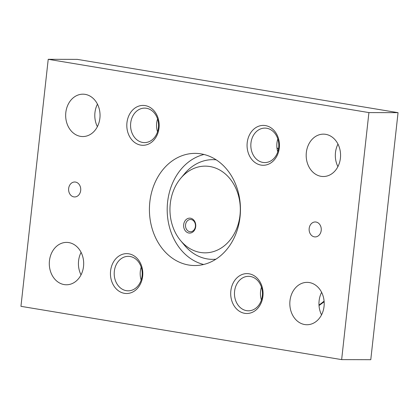 <?xml version="1.0" encoding="UTF-8"?>
<svg xmlns="http://www.w3.org/2000/svg" width="419" height="419" viewBox="0 0 419 419"><rect width="100%" height="100%" fill="white"/><g stroke="black" fill="none" stroke-linecap="round" stroke-linejoin="round"><path stroke-width="0.63" d="M215.905 259.199A49.856 40.454 90.2 0 1 207.248 258.916A49.856 40.454 90.2 0 1 184.428 245.204L180.542 240.527A43.356 35.18 -89.8 0 0 200.387 252.453A43.356 35.18 -89.8 0 0 239.993 215.282A43.356 35.18 -89.8 0 0 209.872 166.521A43.356 35.18 -89.8 0 0 180.72 178.305A43.356 35.18 -89.8 0 0 180.542 240.527M99.89 118.195A21.186 17.195 90.2 0 1 82.794 136.552A21.186 17.195 90.2 0 1 65.82 112.533A21.186 17.195 90.2 0 1 82.915 94.175A21.186 17.195 90.2 0 1 99.89 118.195M97.454 104.148A21.186 17.195 -89.8 0 0 94.951 112.617A21.186 17.195 -89.8 0 0 97.386 126.669M83.528 266.416A21.186 17.195 90.2 0 1 66.432 284.773A21.186 17.195 90.2 0 1 49.452 260.754A21.186 17.195 90.2 0 1 66.553 242.397A21.186 17.195 90.2 0 1 83.528 266.416M81.092 252.369A21.186 17.195 -89.8 0 0 78.583 260.838A21.186 17.195 -89.8 0 0 81.024 274.885M340.417 158.162A21.186 17.195 90.2 0 1 323.316 176.519A21.186 17.195 90.2 0 1 306.341 152.5A21.186 17.195 90.2 0 1 323.437 134.143A21.186 17.195 90.2 0 1 340.417 158.162M337.976 144.115A21.186 17.195 -89.8 0 0 335.472 152.584A21.186 17.195 -89.8 0 0 337.908 166.631M324.049 306.383A21.186 17.195 90.2 0 1 306.954 324.735A21.186 17.195 90.2 0 1 289.979 300.722A21.186 17.195 90.2 0 1 307.075 282.364A21.186 17.195 90.2 0 1 324.049 306.383M321.614 292.331A21.186 17.195 -89.8 0 0 319.11 300.805A21.186 17.195 -89.8 0 0 321.546 314.852M80.689 190.472A7.479 6.07 90.2 0 1 74.65 196.951A7.479 6.07 90.2 0 1 68.658 188.477A7.479 6.07 90.2 0 1 74.697 181.998A7.479 6.07 90.2 0 1 80.689 190.472M321.211 230.44A7.479 6.07 90.2 0 1 315.172 236.918A7.479 6.07 90.2 0 1 309.18 228.444A7.479 6.07 90.2 0 1 315.219 221.965A7.479 6.07 90.2 0 1 321.211 230.44M142.675 142.45A17.242 13.995 90.2 0 1 130.602 124.186A17.242 13.995 90.2 0 1 144.613 108.118A17.242 13.995 90.2 0 1 146.451 108.275A17.242 13.995 90.2 0 1 158.523 126.538A17.242 13.995 90.2 0 1 144.513 142.607A17.242 13.995 90.2 0 1 142.675 142.45M157.57 118.986A17.242 13.995 -89.8 0 0 157.534 131.812M140.805 145.121A19.939 16.184 90.2 0 1 126.952 122.694A19.939 16.184 90.2 0 1 145.168 105.593A19.939 16.184 90.2 0 1 159.021 128.02A19.939 16.184 90.2 0 1 140.805 145.121M126.313 290.671A17.242 13.995 90.2 0 1 114.24 272.408A17.242 13.995 90.2 0 1 128.251 256.339A17.242 13.995 90.2 0 1 130.084 256.491A17.242 13.995 90.2 0 1 142.156 274.754A17.242 13.995 90.2 0 1 128.151 290.823A17.242 13.995 90.2 0 1 126.313 290.671M141.208 267.202A17.242 13.995 -89.8 0 0 141.172 280.033M124.438 293.337A19.939 16.184 90.2 0 1 110.59 270.91A19.939 16.184 90.2 0 1 128.806 253.814A19.939 16.184 90.2 0 1 142.659 276.241A19.939 16.184 90.2 0 1 124.438 293.337M262.938 162.431A17.242 13.995 90.2 0 1 250.866 144.167A17.242 13.995 90.2 0 1 264.876 128.104A17.242 13.995 90.2 0 1 266.709 128.256A17.242 13.995 90.2 0 1 278.782 146.519A17.242 13.995 90.2 0 1 264.771 162.588A17.242 13.995 90.2 0 1 262.938 162.431M277.828 138.967A17.242 13.995 -89.8 0 0 277.792 151.798M261.063 165.102A19.939 16.184 90.2 0 1 247.21 142.675A19.939 16.184 90.2 0 1 265.426 125.58A19.939 16.184 90.2 0 1 279.279 148.007A19.939 16.184 90.2 0 1 261.063 165.102M246.571 310.652A17.242 13.995 90.2 0 1 234.499 292.389A17.242 13.995 90.2 0 1 248.509 276.32A17.242 13.995 90.2 0 1 250.347 276.477A17.242 13.995 90.2 0 1 262.42 294.74A17.242 13.995 90.2 0 1 248.409 310.804A17.242 13.995 90.2 0 1 246.571 310.652M261.466 287.188A17.242 13.995 -89.8 0 0 261.43 300.014M244.701 313.323A19.939 16.184 90.2 0 1 230.848 290.896A19.939 16.184 90.2 0 1 249.064 273.796A19.939 16.184 90.2 0 1 262.917 296.223A19.939 16.184 90.2 0 1 244.701 313.323M240.035 216.953A56.083 45.514 90.2 0 1 194.772 265.541A56.083 45.514 90.2 0 1 149.834 201.963A56.083 45.514 90.2 0 1 195.097 153.375A56.083 45.514 90.2 0 1 240.035 216.953M203.98 154.48A56.083 45.514 -89.8 0 0 167.605 202.016A56.083 45.514 -89.8 0 0 203.66 264.489M187.267 220.944A6.128 4.976 90.2 0 1 190.498 219.488A6.128 4.976 90.2 0 1 195.154 223.516A6.128 4.976 90.2 0 1 193.693 230.293A6.128 4.976 90.2 0 1 190.462 231.749A6.128 4.976 90.2 0 1 185.806 227.727A6.128 4.976 90.2 0 1 187.267 220.944M185.769 219.917A7.479 6.07 90.2 0 1 194.322 220.776A7.479 6.07 90.2 0 1 193.615 231.319A7.479 6.07 90.2 0 1 185.062 230.455A7.479 6.07 90.2 0 1 185.769 219.917M48.222 59.299L77.353 59.383L398.05 112.669L370.778 359.701L341.647 359.617L368.919 112.585L48.222 59.299L20.95 306.331L341.647 359.617M398.05 112.669L368.919 112.585M276.933 147.745A77.211 62.656 90.2 0 1 278.457 149.195M278.038 150.992A77.211 62.656 -89.8 0 0 277.373 150.295M180.72 178.305L184.638 173.649A49.856 40.454 90.2 0 1 216.199 159.838M318.99 305.058A110.176 89.409 -89.8 0 0 324.096 301.13M324.149 301.769L319.021 305.566"/></g></svg>
